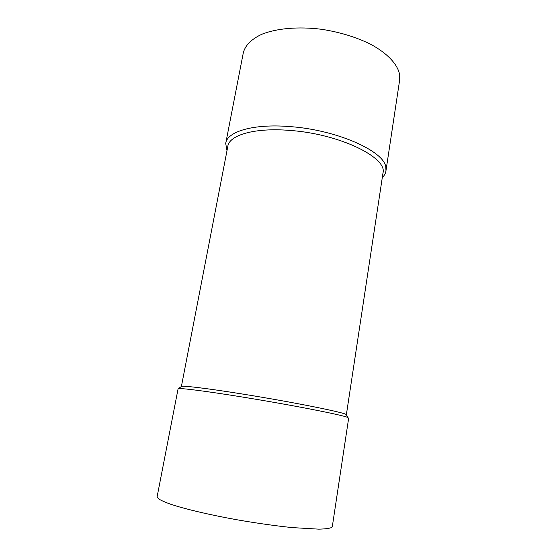 <?xml version="1.0" encoding="UTF-8"?>
<svg xmlns="http://www.w3.org/2000/svg" width="557" height="557" viewBox="0 0 557 557"><rect width="100%" height="100%" fill="white"/><g stroke="black" fill="none" stroke-linecap="round" stroke-linejoin="round"><path stroke-width="0.84" d="M332.334 526.462L331.415 527.576C329.145 528.475 324.947 529.004 318.827 529.15L292.307 527.597C275.221 525.829 256.589 523.19 236.426 519.681C210.212 514.94 186.595 509.404 172.078 504.719C165.582 502.456 161.022 500.464 158.404 498.738L157.144 496.593L178.087 388.807C178.331 387.658 203.973 390.798 241.515 396.89C291.429 404.925 344.435 415.369 348.021 417.583L346.301 414.714C347.206 413.057 294.145 402.293 242.838 394.091C206.654 388.257 181.777 385.319 181.387 386.523L227.799 146.512C228.906 135.191 254.396 127.469 289.737 130.415C339.589 133.84 387.644 157.631 382.979 173.039L382.944 173.262M226.991 150.655L225.71 143.441C226.873 131.675 253.143 123.57 289.654 126.571C336.915 129.795 384.469 151.288 385.82 167.211L385.959 170.839C385.597 173.311 384.372 175.566 382.283 177.599M225.829 142.836L243.249 53.117C244.983 45.639 251.075 39.401 261.525 34.395C276.335 28.351 298.448 26.332 321.772 29.319C339.603 32.118 355.638 36.964 369.869 43.864C387.588 53.228 398.074 64.73 399.717 75.174L399.634 80.152M382.979 173.039L346.357 414.791M181.387 386.523L178.17 388.751M399.682 79.853L385.959 170.839M332.32 526.539L348.682 418.056"/></g></svg>
